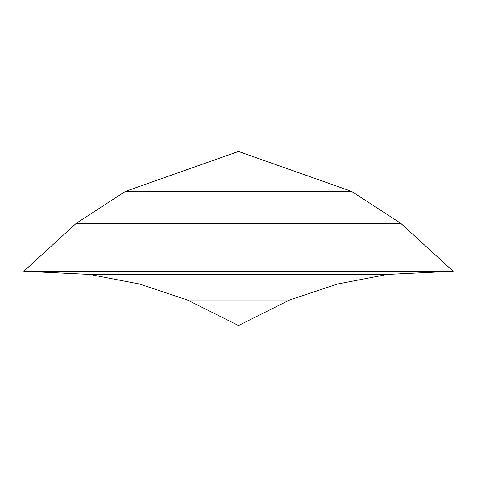 <?xml version="1.0" encoding="UTF-8"?>
<svg xmlns="http://www.w3.org/2000/svg" width="477" height="477" viewBox="0 0 477 477"><rect width="100%" height="100%" fill="white"/><g stroke="black" fill="none" stroke-linecap="round" stroke-linejoin="round"><path stroke-width="0.72" d="M289.605 299.991L238.5 325.541L187.395 299.991L289.605 299.991L337.519 284.018L387.348 274.436L453.15 271.24L23.85 271.24L89.652 274.436L387.348 274.436M187.395 299.991L139.481 284.018L337.519 284.018M125.427 191.384L351.573 191.384L238.5 151.459L125.427 191.384L76.237 223.325L400.763 223.325L453.15 271.24M139.481 284.018L89.652 274.436M76.237 223.325L23.85 271.24M351.573 191.384L400.763 223.325"/></g></svg>
